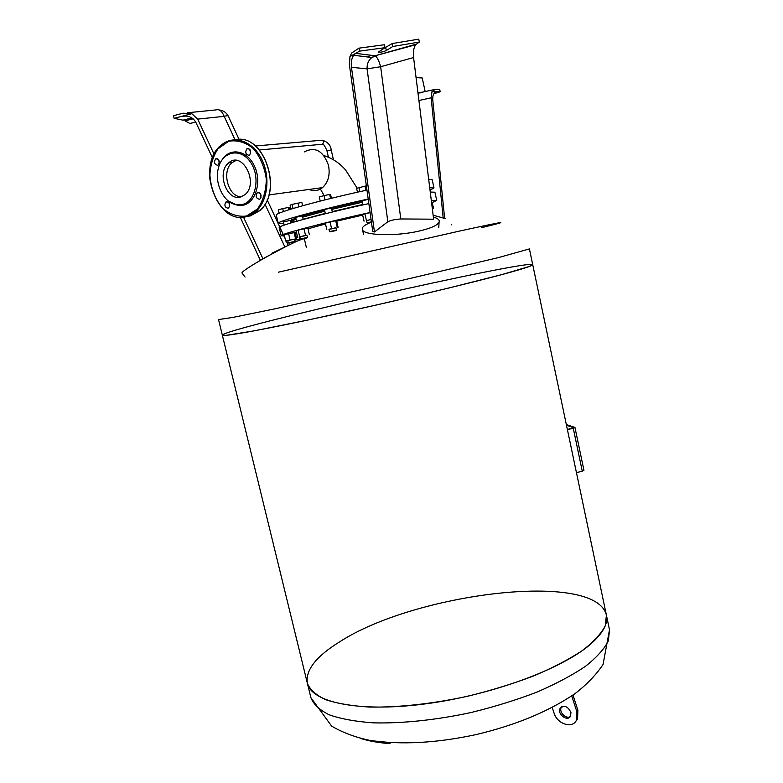 <?xml version="1.0" encoding="UTF-8"?>
<svg xmlns="http://www.w3.org/2000/svg" width="783" height="783" viewBox="0 0 783 783"><rect width="100%" height="100%" fill="white"/><g stroke="black" fill="none" stroke-linecap="round" stroke-linejoin="round"><path stroke-width="1.17" d="M416.067 77.634L422.213 77.977L425.169 91.562M421.704 77.576L416.027 77.302M422.575 92.13L417.926 92.619M417.985 93.079L422.331 92.629M433.136 215.227L445.39 218.594M451.321 224.809L451.399 224.251L451.429 224.809M440.212 91.768L439.694 89.399L435.24 89.37L431.991 91.748L440.212 91.768L433.811 93.735M418.905 100.498L431.149 97.826L431.991 91.748M431.942 91.758L436.855 91.777C433.86 92.169 432.51 94.988 432.784 100.234L444.617 218.251M431.149 97.826L443.158 217.684M566.491 425.267L573.733 427.714L567.372 429.476M567.421 429.681L573.254 428.213L582.258 471.17L583.942 470.348L574.957 427.459L573.254 428.213M566.334 424.543L574.957 427.459M582.258 471.17L576.454 472.668M561.626 706.804L561.333 707.274C558.563 711.796 565.972 719.508 570.298 716.562M570.944 712.501L570.572 716.102C567.724 722.2 556.782 714.008 560.158 708.341C564.259 704.827 567.861 706.217 570.944 712.501M575.27 721.965L577.551 719.205L577.903 710.21L572.98 695.079M571.737 695.93L576.738 711.297L576.386 720.301C572.481 728.993 557.124 723.952 554.09 713.176L552.24 707.529M390.061 743.635C378.532 742.793 368.754 741.061 360.728 738.447M339.215 642.109C414.364 593.005 595.902 570.406 606.424 615.223L605.21 625.891C601.148 633.721 593.485 641.982 582.219 650.663C568.938 659.403 552.671 667.86 533.438 676.032C512.836 683.813 490.882 690.557 467.578 696.263C432.402 703.868 398.067 707.578 369.507 707.059C351.704 705.972 337.033 703.486 325.474 699.601C315.931 695.04 309.892 689.569 307.347 683.177C305.38 670.219 315.999 656.526 339.215 642.109M222.343 335.193L218.526 319.562L232.717 317.458L274.686 308.874L374.558 286.813L498.242 257.646L529.416 248.925L532.724 264.683L529.504 266.416L501.864 274.588L448.277 288.154L378.571 304.509L308.649 319.875L254.465 330.798L226.003 335.369L222.343 335.193C222.059 337.179 265.829 329.281 333.607 314.512C401.268 299.791 478.119 281.332 511.211 272.034C525.785 267.933 532.959 265.486 532.724 264.683C529.239 259.202 223.126 328.752 222.343 335.193L307.347 683.177C311.262 702.165 357.733 712.589 424.034 704.054C490.236 695.637 561.92 669.171 590.382 644.34C602.91 633.388 608.254 623.679 606.424 615.223L609.497 629.806L608.362 640.827C604.349 648.901 596.754 657.377 585.547 666.255C572.334 675.191 556.136 683.804 536.962 692.103C516.428 699.973 494.523 706.775 471.268 712.481C436.141 720.057 401.845 723.619 373.266 722.846C355.453 721.574 340.752 718.892 329.163 714.781C319.572 709.985 313.484 704.279 310.88 697.653L331.62 726.086C342.396 732.487 355.042 737.234 369.556 740.317C401.111 745.034 436.669 743.106 476.24 734.552C515.625 725.175 548.54 711.551 574.967 693.669C586.731 684.616 596.098 674.877 603.057 664.454L609.497 629.806M481.31 227.726C511.847 220.326 507.824 220.542 459.924 230.975L278.405 272.181M241.184 196.807C228.019 197.052 221.149 170.577 232.336 162.443L236.123 160.437M260.964 197.561L260.367 193.655M229.585 206.379L229.037 203.003M219.211 163.471L218.79 160.104M250.501 153.693L250.061 149.778M222.519 159.203C230.535 147.145 247.389 150.512 254.446 166.045C261.776 181.382 256.021 201.906 243.856 205.087L237.807 205.498L228.43 201.074M257.822 192.559L257.059 192.98C255.395 196.416 256.178 198.5 259.398 199.225L260.181 198.784C261.835 195.349 261.042 193.274 257.822 192.559M226.453 201.72L225.749 202.112C224.144 205.449 224.897 207.495 228.019 208.239L228.734 207.847C230.329 204.5 229.576 202.464 226.453 201.72M216.108 158.704L215.501 159.037C213.779 162.443 214.513 164.528 217.684 165.282L218.31 164.939C220.013 161.523 219.279 159.438 216.108 158.704M247.399 148.564L246.733 148.936C244.952 152.44 245.705 154.564 248.994 155.288L249.669 154.917C251.441 151.393 250.677 149.279 247.399 148.564M240.91 196.885L244.913 194.673C259.242 183.476 242.466 150.405 228.793 162.795C216.137 172.054 226.796 201.965 240.91 196.885M242.71 204.402L236.838 204.813C224.134 203.551 214.121 183.672 218.359 168.228C222.274 151.119 240.665 147.321 250.511 162.218C260.68 176.743 255.982 201.035 242.71 204.402M283.789 223.527L278.249 223.361L276.311 215.139C273.884 213.103 319.513 200.321 366.953 190.103M428.673 179.238L432.187 179.728L433.988 187.979L430.024 190.171M432.285 208.356L433.655 208.258L432.314 208.591M431.502 202.063L433.263 208.151M431.903 201.975L433.655 208.258M363.018 204.882L362.108 200.869L368.245 199.352M371.485 222.46L367.726 223.184L371.455 222.264M371.396 221.795L367.276 222.891M371.064 219.436L366.571 220.581L367.09 222.891M366.601 220.728L371.054 219.367M366.405 220.444L364.917 213.837L362.558 214.611L364.046 221.178M364.917 213.837L370.105 212.633M325.385 213.72L324.456 209.668L325.748 209.227L331.463 208.082L332.364 212.017M331.189 231.592L336.054 230.545L331.189 231.592M336.328 230.085L329.692 231.582M336.504 230.006L335.976 227.706L328.977 229.292L329.506 231.582M329.017 229.439L336.005 227.843M331.552 228.489L330.034 221.912L325.307 223.135L326.814 229.693M330.034 221.912L335.701 220.718L337.209 227.285M335.701 220.718L336.612 220.767L338.109 227.305M296.444 221.335L295.729 217.331L302.414 215.883L303.246 219.446M301.269 239.197L306.995 237.915L301.269 239.197M294.751 240.234L300.555 238.923L300.026 236.681L306.897 235.125L307.425 237.386L300.731 238.932M300.065 236.809L306.936 235.282M299.615 236.603L298.108 230.163L296.111 230.848L297.609 237.259M298.108 230.163L303.99 228.793L305.497 235.243M303.99 228.793L307.836 228.117L309.324 234.548M283.475 221.951L290.111 220.434L290.718 223.018M288.898 243.17L294.604 241.839L288.898 243.17M294.868 241.389L288.487 242.828M295.015 241.33L294.447 239.128L287.811 240.645L288.33 242.838M287.841 240.782L285.678 241.056L284.209 234.802L288.604 233.667L295.152 232.502L296.61 238.727L294.525 239.255M285.678 241.056L296.61 238.727M288.604 233.667L290.072 239.931M294.095 232.512L295.563 238.766M290.493 222.049L291.619 221.726M294.731 240.136L300.535 238.835M299.116 236.985L299.586 239.011M295.406 233.569L296.679 233.265M284.464 235.898L281.175 235.771L279.237 227.579C276.976 226.003 321.784 213.867 368.842 203.6M430.259 192.05L434.917 192.207L436.718 200.438L432.382 202.464M281.175 235.771C279.022 234.508 323.291 222.793 370.095 212.496M431.316 200.546L436.718 200.438M303.217 219.309L325.297 213.328M332.266 211.596L362.911 204.432M307.993 228.793L325.493 223.967M336.7 221.178L362.666 215.1M294.917 221.775C291.051 222.078 290.415 221.638 292.999 220.454L295.964 219.299M302.708 217.136L324.788 211.126M331.757 209.384L362.412 202.21M291.824 221.07L290.209 220.845M290.16 220.6L295.69 218.095M302.434 215.961L324.524 209.961M331.493 208.219L362.147 201.045M278.249 223.361C275.929 221.638 321.02 209.276 368.206 199.029M429.72 187.695L433.988 187.979M324.965 199.88L323.976 195.593L319.249 196.905L320.218 201.074M330.602 198.491L329.672 194.458L323.976 195.593M331.444 198.275L330.612 194.634L329.672 194.458M279.139 213.24L278.327 209.805L282.712 208.591L283.417 211.586M288.77 209.815L288.232 207.475L282.712 208.591M289.769 209.501L289.319 207.583L288.232 207.475M290.982 208.934L289.71 209.237M302.62 205.743L301.856 202.425L292.079 204.383L290.111 205.185L291.022 209.11M298.871 206.8L297.98 203.003M293.048 208.493L292.079 204.383M366.346 185.806L356.598 188.321L357.479 192.187M359.886 191.649L358.927 187.421M365.984 190.308L365.005 185.992M304.274 151.902C315.167 146.294 323.252 150.796 328.517 165.419C330.25 174.863 328.253 182.263 322.518 187.626C318.358 190.866 313.866 191.483 309.031 189.457M369.635 222.881C364.222 225.161 361.785 227.364 362.323 229.488C363.048 235.458 395.092 236.593 418.572 231.191C430.523 228.45 437.354 225.445 439.077 222.186C439.87 220.052 437.961 218.359 433.361 217.097M371.445 222.166L370.809 222.411M355.678 53.352L353.632 55.28C351.596 58.382 350.872 62.386 351.459 67.299L367.08 68.875C366.855 64.128 368.431 60.33 371.808 57.492L375.057 55.779L355.678 53.352L349.942 56.582L349.443 65.126L372.747 231.445L374.46 231.983L387.839 221.726C390.619 220.307 394.935 219.387 400.798 218.956L433.625 219.191L413.581 57.541C412.993 51.737 413.718 47.46 415.753 44.729L415.411 44.827M351.459 67.299L374.46 231.983M387.839 221.726L367.08 68.875L380.646 66.731L413.581 57.541M358.917 48.164L351.616 53.068L349.942 56.582L359.583 51.13L358.917 48.164L384.375 44.748L385.03 47.675L378.277 52.109C380.166 52.49 382.848 51.972 386.322 50.533L392.812 46.491L392.166 43.574L418.739 39.15L419.365 42.057L415.479 44.807M392.812 46.491L419.365 42.057M392.166 43.574L383.827 48.429M359.583 51.13L385.03 47.675M353.632 55.28L371.808 57.492L375.586 56.063C377.426 57.678 379.109 61.24 380.646 66.731L400.798 218.956M416.439 44.102L375.057 55.779L415.753 44.729M370.036 55.358L368.264 57.061M242.319 273.453L241.957 272.973C242.025 269.303 301.289 236.985 304.372 238.932M240.205 217.165L260.289 260.122L286.735 246.097M284.249 247.33L271.936 253.183M191.952 117.949L182.977 120.161L174.139 118.321L173.503 115.718L183.105 113.202L191.815 113.692L181.304 116.452C187.998 115.16 192.863 117.137 195.877 122.373L212.496 157.892M191.815 113.692L197.698 119.114L214.121 154.271M243.474 217.087L262.873 258.596M174.139 118.321L191.766 113.701M184.759 119.73L185.023 120.836L193.147 118.83M195.75 122.099L189.877 123.46L185.023 120.836M197.698 119.114L224.153 116.344C222.059 111.108 219.367 108.964 216.059 109.904L187.587 112.752M235.027 139.726L224.153 116.344C226.747 115.63 228.127 115.59 228.303 116.217L239.099 139.443M433.899 89.663L417.995 93.128M435.534 92.061L436.855 91.777M576.738 711.297L577.903 710.21M258.791 211.009L250.56 215.384M245.999 216.627L250.364 215.902L259.33 210.921C283.71 192.001 264.077 132.826 235.556 139.726M246.89 216.441C217.038 226.61 195.143 163.696 222 144.522C234.166 134.666 252.606 141.077 261.542 158.89C270.644 176.576 267.825 201.035 255.865 211.449L246.89 216.441M246.469 216.02L257.392 209.022C263.137 200.928 266.112 190.944 266.308 179.092C264.576 167.171 260.25 156.992 253.33 148.564C245.402 142.193 237.161 139.775 228.626 141.292L217.948 148.848C212.526 157.129 209.815 167.024 209.815 178.514C211.576 189.975 215.746 199.822 222.343 208.033C229.938 214.425 237.973 217.087 246.469 216.02M321.226 144.356L322.694 144.219C323.927 141.517 323.301 140.216 320.824 140.323L255.434 145.981M328.41 157.158L326.981 150.923L331.209 149.964L333.441 159.732M385.686 47.646L386.322 50.533M181.304 116.452L185.728 116.001M264.957 204.109L284.836 246.86M560.158 708.341L561.333 707.274M576.386 720.301L577.551 719.205M307.347 683.177L310.88 697.653M532.724 264.683L606.424 615.223M222 144.522C194.977 163.745 216.822 226.463 246.792 216.431L255.865 211.449L259.33 210.921C283.818 191.992 264.351 133.13 235.771 139.726M246.733 148.936L248.965 148.731M228.793 162.795L232.336 162.443M215.501 159.037L217.537 158.841M225.749 202.112L227.755 201.838M257.059 192.98L259.251 192.696M236.838 204.813L237.807 205.498M367.726 223.184L367.207 222.832M336.054 230.545L336.377 229.996M330.142 231.885L329.614 231.533M306.995 237.915L307.308 237.376M301.181 239.226L300.662 238.884M283.417 221.941L284.17 225.132M294.604 241.839L294.907 241.321M288.927 243.121L288.428 242.789M294.741 241.604L294.888 242.231M300.985 239.099L301.122 239.686M306.437 247.771L304.303 238.639M292.999 220.454L291.716 219.612M249.816 150.835L250.531 150.776M259.437 149.964L322.694 144.219C323.722 144.219 325.151 146.45 326.981 150.923M322.518 187.626L268.921 194.918M261.17 195.975L260.289 196.093M331.209 149.964C330.729 145.207 327.754 141.948 322.283 140.196M319.846 187.989L324.084 195.574M357.126 188.116L345.45 169.794C341.114 165.056 335.457 159.487 323.829 155.504M438.774 227.559L439.077 222.186M363.704 234.694L362.323 229.488M245.05 277.055L241.957 272.973M228.205 116.011C226.277 112.449 223.292 110.432 219.24 109.972M267.16 199.851L285.041 238.355M286.284 241.027L288.281 245.333"/></g></svg>
